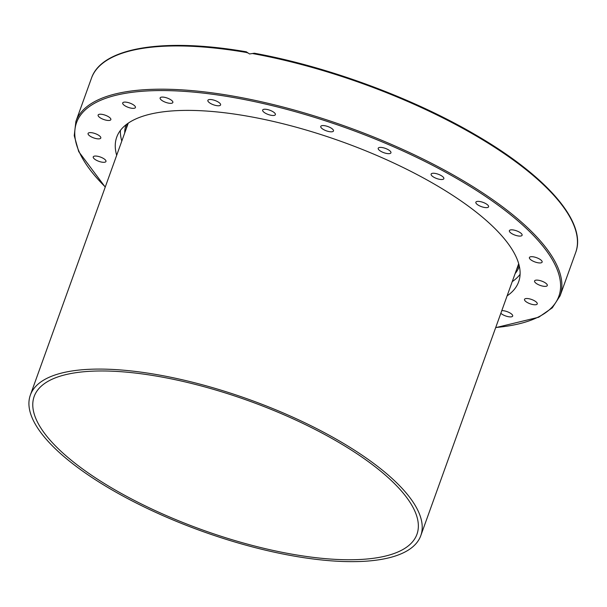<?xml version="1.0" encoding="UTF-8"?>
<svg xmlns="http://www.w3.org/2000/svg" width="607" height="607" viewBox="0 0 607 607"><rect width="100%" height="100%" fill="white"/><g stroke="black" fill="none" stroke-linecap="round" stroke-linejoin="round"><path stroke-width="0.91" d="M520.093 274.326A213.588 71.998 19.8 0 1 512.24 281.625M116.681 155.293A213.588 71.998 19.8 0 1 116.726 137.152A213.588 71.998 19.8 0 1 248.18 116.294A213.588 71.998 19.8 0 1 518.644 281.845A213.588 71.998 19.8 0 1 507.118 295.859M252.853 53.606A257.322 86.74 19.8 0 1 575.686 252.52C587.136 222.602 546.998 176.288 475.759 134.974C412.919 98.03 327.651 66.55 254.356 53.226L249.523 53.962L246.465 51.906L247.178 52.862M533.568 256.867A6.76 2.276 19.8 0 1 542.127 262.11A6.76 2.276 19.8 0 1 537.969 262.77A6.76 2.276 19.8 0 1 529.41 257.527A6.76 2.276 19.8 0 1 533.568 256.867M512.058 229.833A6.76 2.276 19.8 0 1 519.031 231.935A6.76 2.276 19.8 0 1 522.103 235.25A6.76 2.276 19.8 0 1 519.425 236.085A6.76 2.276 19.8 0 1 512.452 233.991A6.76 2.276 19.8 0 1 509.379 230.668A6.76 2.276 19.8 0 1 512.058 229.833M477.299 201.418A6.76 2.276 19.8 0 1 484.765 203.095A6.76 2.276 19.8 0 1 488.574 206.797A6.76 2.276 19.8 0 1 487.133 207.594A6.76 2.276 19.8 0 1 479.667 205.91A6.76 2.276 19.8 0 1 475.858 202.214A6.76 2.276 19.8 0 1 477.299 201.418M431.668 173.549A6.76 2.276 19.8 0 1 439.24 174.626A6.76 2.276 19.8 0 1 443.838 178.678A6.76 2.276 19.8 0 1 443.292 179.232A6.76 2.276 19.8 0 1 435.72 178.147A6.76 2.276 19.8 0 1 431.122 174.095A6.76 2.276 19.8 0 1 431.668 173.549M378.267 148.131A6.76 2.276 19.8 0 1 385.513 148.442A6.76 2.276 19.8 0 1 390.938 152.82A6.76 2.276 19.8 0 1 390.893 152.926A6.76 2.276 19.8 0 1 383.639 152.615A6.76 2.276 19.8 0 1 378.214 148.237A6.76 2.276 19.8 0 1 378.267 148.131M320.739 126.893A6.76 2.276 19.8 0 1 320.762 126.4A6.76 2.276 19.8 0 1 327.219 126.317A6.76 2.276 19.8 0 1 333.501 130.482A6.76 2.276 19.8 0 1 333.478 130.975A6.76 2.276 19.8 0 1 327.014 131.059A6.76 2.276 19.8 0 1 320.739 126.893M262.998 111.286A6.76 2.276 19.8 0 1 262.656 110.064A6.76 2.276 19.8 0 1 268.279 109.738A6.76 2.276 19.8 0 1 275.032 113.418A6.76 2.276 19.8 0 1 275.381 114.647A6.76 2.276 19.8 0 1 269.751 114.973A6.76 2.276 19.8 0 1 262.998 111.286M208.99 102.371A6.76 2.276 19.8 0 1 207.867 100.352A6.76 2.276 19.8 0 1 212.67 99.821A6.76 2.276 19.8 0 1 219.476 102.909A6.76 2.276 19.8 0 1 220.591 104.928A6.76 2.276 19.8 0 1 215.788 105.466A6.76 2.276 19.8 0 1 208.99 102.371M162.38 100.762A6.76 2.276 19.8 0 1 160.134 97.917A6.76 2.276 19.8 0 1 164.14 97.234A6.76 2.276 19.8 0 1 170.605 99.662A6.76 2.276 19.8 0 1 172.858 102.5A6.76 2.276 19.8 0 1 168.852 103.182A6.76 2.276 19.8 0 1 162.38 100.762M126.362 106.559A6.76 2.276 19.8 0 1 122.705 102.932A6.76 2.276 19.8 0 1 131.765 103.896A6.76 2.276 19.8 0 1 135.422 107.515A6.76 2.276 19.8 0 1 126.362 106.559M103.38 119.367A6.76 2.276 19.8 0 1 98.122 115.057A6.76 2.276 19.8 0 1 105.588 115.33A6.76 2.276 19.8 0 1 110.846 119.64A6.76 2.276 19.8 0 1 103.38 119.367M95.003 138.32A6.76 2.276 19.8 0 1 88.076 133.464A6.76 2.276 19.8 0 1 93.865 133.176A6.76 2.276 19.8 0 1 100.8 138.039A6.76 2.276 19.8 0 1 95.003 138.32M101.801 162.13A6.76 2.276 19.8 0 1 93.243 156.887A6.76 2.276 19.8 0 1 97.401 156.227A6.76 2.276 19.8 0 1 105.959 161.47A6.76 2.276 19.8 0 1 101.801 162.13M501.792 310.647A6.76 2.276 19.8 0 1 509.007 312.438A6.76 2.276 19.8 0 1 512.672 316.057A6.76 2.276 19.8 0 1 503.605 315.101A6.76 2.276 19.8 0 1 500.836 313.303M531.99 299.623A6.76 2.276 19.8 0 1 537.248 303.94A6.76 2.276 19.8 0 1 529.782 303.667A6.76 2.276 19.8 0 1 524.524 299.357A6.76 2.276 19.8 0 1 531.99 299.623M540.367 280.669A6.76 2.276 19.8 0 1 547.294 285.533A6.76 2.276 19.8 0 1 541.505 285.821A6.76 2.276 19.8 0 1 534.57 280.958A6.76 2.276 19.8 0 1 540.367 280.669M246.852 52.536L246.465 51.906L246.852 52.536A257.322 86.74 19.8 0 0 91.467 78.189L75.898 121.43L74.236 135.687L78.728 151.644L105.231 187.093M121.802 141.059A213.588 71.998 19.8 0 1 120.398 130.429M293.082 555.906A207.48 69.942 19.8 0 1 30.35 395.081A207.48 69.942 19.8 0 1 158.048 374.822A207.48 69.942 19.8 0 1 420.788 535.647A207.48 69.942 19.8 0 1 293.082 555.906M159.375 376.598A203.413 68.568 -160.2 0 0 34.174 396.462A203.413 68.568 -160.2 0 0 291.762 554.13A203.413 68.568 -160.2 0 0 416.956 534.266A203.413 68.568 -160.2 0 0 159.375 376.598M126.256 128.692A207.989 70.116 19.8 0 1 127.44 123.904L127.538 123.638M515.146 273.537A209.013 70.458 -160.2 0 0 519.357 266.344M518.924 264.546L518.833 264.819A207.989 70.116 19.8 0 1 516.694 269.258M126.059 124.746A209.013 70.458 -160.2 0 0 124.716 132.979M575.686 252.52L560.117 295.761A257.322 86.74 -160.2 0 0 234.272 96.308A257.322 86.74 -160.2 0 0 75.898 121.43M105.284 186.941A256.306 86.399 19.8 0 1 234.279 97.651A256.306 86.399 19.8 0 1 520.009 222.67A256.306 86.399 19.8 0 1 495.722 327.507M91.467 78.189C101.817 47.452 163.7 37.52 246.374 51.815M495.669 327.659L538.682 317.241L552.309 307.81L560.117 295.761M128.259 123.138L30.35 395.081M518.689 263.704L420.788 535.647"/></g></svg>
